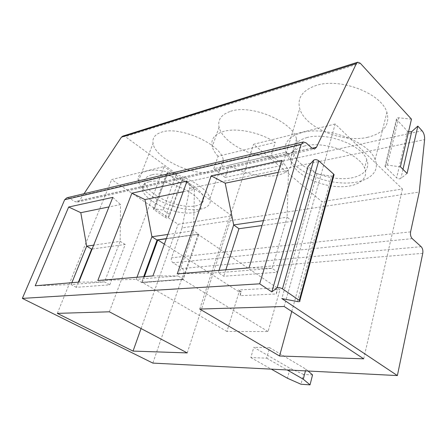 <?xml version="1.0" encoding="UTF-8"?>
<svg xmlns="http://www.w3.org/2000/svg" width="447" height="447" viewBox="0 0 447 447"><rect width="100%" height="100%" fill="white"/><g stroke="black" fill="none" stroke-linecap="round" stroke-linejoin="round"><path stroke-width="0.34" stroke-dasharray="2.23 1.68" d="M169.882 214.689L182.94 178.671L181.041 182.214C180.443 182.678 179.51 182.538 178.23 181.8L166.725 173.196L167.893 172.693L176.436 173.922L163.127 210.118L169.882 214.689L168.089 217.885C167.508 218.292 166.558 218.136 165.239 217.415L153.293 209.146L154.45 208.715L163.127 210.118M335.194 124.003L253.566 144.297L321.907 201.681L402.434 189.008L335.194 124.003L284.175 306.497M304.793 145.906C293.433 149.047 289.075 154.668 291.712 162.758C295.931 174.045 316.51 184.896 335.831 186.5C355.203 188.293 369.652 180.068 364.618 168.178C359.662 153.774 324.539 140.576 304.793 145.906M219.019 270.374L218.265 272.709L177.241 273.877M281.934 160.367L288.494 170.257L278.269 172.346M263.49 220.628L287.097 217.214L272.128 268.373L277.665 272.234L292.366 221.326L287.097 217.214L288.494 170.257M249.04 267.859L272.128 268.373L218.265 272.709L223.779 276.274L277.665 272.234M225.841 269.804L223.779 276.274M307.279 137.469C295.936 140.727 291.561 146.454 294.137 154.651C298.283 166.077 318.739 176.962 337.988 178.47C357.293 180.175 371.725 171.737 366.769 159.702C361.902 145.124 326.986 131.949 307.279 137.469M301.898 132.569C288.214 136.631 282.929 143.604 286.046 153.5C291.114 167.575 316.096 180.879 339.659 182.784C363.277 184.941 381.341 174.654 375.122 159.668C369.121 141.766 325.902 125.596 301.898 132.569M408.519 131.865L407.508 131.217L396.422 119.243C396.271 118.226 397.037 117.745 398.718 117.796L411.469 119.17M407.508 131.217L396.634 177.861L385.348 166.848L396.729 119.723M363.707 358.824L402.434 189.008M367.937 137.229C342.871 143.42 304.848 127.736 299.747 108.56C297.004 98.005 302.407 90.328 315.951 85.539C339.692 77.297 381.487 93.261 386.906 112.326C390.13 124.881 383.805 133.184 367.937 137.229M292.366 221.326L261.992 225.528M199.748 309.056L253.566 144.297M291.762 311.492L321.907 201.681M407.072 173.453L400.898 178.426C399.523 179.074 398.104 178.884 396.634 177.861M297.411 301.563L331.652 176.068L316.968 174.084L281.845 298.59M421.169 246.694L182.141 268.479L173 262.775C171.469 261.573 170.977 259.925 171.519 257.824L182.074 227.903L419.252 192.048M182.074 227.903L189.662 188.349C190.014 185.65 189.232 183.482 187.31 181.856L182.94 178.671M400.406 166.792L387.331 165.122C385.61 165.021 384.839 165.446 385.018 166.396L385.348 166.848M84.042 193.719L79.404 200.742L77.476 202.105L74.979 201.631L69.531 198.233L66.949 197.753M122.869 136.095L125.356 136.648L176.436 173.922M182.141 268.479C183.639 269.647 184.125 271.279 183.594 273.363L152.852 363.098M183.197 191.763L194.406 189.478L193.64 230.725L198.686 234.144L166.345 238.625M97.82 280.526L136.218 279.319L141.414 282.336L183.298 279.185L178.023 275.955L193.64 230.725L167.843 234.452M194.406 189.478L187.025 181.124M183.298 279.185L141.515 282.655L143.688 276.682M276.307 293.986C276.844 291.399 276.291 289.405 274.648 288.002L277.475 289.907L276.307 293.986L240.156 295.685C240.709 293.215 240.168 291.315 238.525 289.98L274.648 288.002M166.295 238.765L198.038 234.373L279.951 289.779L277.475 289.907M164.362 244.146L239.111 291.908L226.936 331.49L268.06 331.573L279.951 289.779M240.156 295.685L241.346 291.79L239.111 291.908M241.346 291.79L238.525 289.98M144.42 276.626L142.319 282.381L226.936 331.49M142.319 282.381L182.655 279.358L198.038 234.373M182.655 279.358L268.06 331.573M157.109 239.905L198.937 234.044L183.22 279.414M141.515 282.655L183.404 279.526M198.686 234.144L157.132 239.838M152.935 275.911L178.023 275.955L136.218 279.319L136.983 277.246M286.499 152.081L290.455 159.104C297.478 179.158 255.343 181.895 229.289 165.133L286.499 152.081L282.476 165.273L225.137 177.448L229.289 165.133M218.075 156.282C215.068 153.053 213.124 149.84 212.252 146.65C210.537 139.419 214.303 134.346 223.55 131.435C236.659 127.507 260.165 132.379 275.24 142.33L218.075 156.282L213.772 168.703L271.066 155.64L275.24 142.33M225.137 177.448L213.772 168.703M271.066 155.64C275.866 158.691 279.671 161.903 282.476 165.273M230.546 111.325C251.264 103.927 293.053 121.757 296.512 138.995C300.317 152.136 283.912 159.802 263.434 156.394C243 153.198 222.109 139.861 219.075 127.25C217.493 119.785 221.321 114.477 230.546 111.325M213.264 171.844C194.071 176.923 155.299 159.031 153.064 143.409C152.159 138.089 154.947 134.351 161.44 132.195C179.582 125.557 221.243 144.448 223.215 159.685C224.349 165.921 221.03 169.972 213.264 171.844M316.968 174.084L308.095 166.34M331.652 176.068L333.11 176.045M109.353 311.799L164.105 166.535L111.621 179.577L178.146 224.31L231.859 215.856L164.105 166.535M187.232 352.912L231.859 215.856M141.068 328.539L178.146 224.31M57.333 313.375L111.621 179.577M78.37 282.158L76.292 287.332L109.789 284.823L125.233 244.448L92.104 249.029M125.233 244.448L120.154 241.346L93.646 245.174M76.292 287.332L71.123 284.566L35.212 285.773M71.878 282.7L71.123 284.566L104.509 281.878L109.789 284.823M78.845 282.118L104.509 281.878L120.154 241.346L120.517 204.57L108.973 206.927M112.806 197.362L120.517 204.57M312.554 374.91L303.53 374.413L300.987 384.241M308.072 371.016L305.899 369.133L269.636 347.677L266.686 358.153L250.823 357.566L253.801 347.313L290.086 368.362L287.443 378.251M250.823 357.566L271.312 369.144M303.53 374.413L290.086 368.362M269.636 347.677L253.801 347.313M146.37 171.173C139.883 172.961 137.201 176.33 138.33 181.27C140.783 191.053 159.948 203.284 178.794 207.81C197.68 212.498 212.906 208.525 209.945 198.468C207.43 184.354 164.49 165.586 146.37 171.173M151.628 174.894C146.236 176.336 144.012 179.096 144.951 183.186C146.946 191.115 162.563 201.111 177.979 204.804C193.422 208.626 205.732 205.335 203.351 197.216C201.279 185.689 166.507 170.463 151.628 174.894M266.686 358.153L287.181 369.954M305.899 369.133L305.446 370.881M148.968 181.84C143.582 183.225 141.369 185.935 142.342 189.964C144.403 197.781 160.121 207.715 175.587 211.442C191.087 215.292 203.396 212.135 200.96 204.128C198.803 192.774 163.842 177.565 148.968 181.84M181.041 182.214L168.089 217.885M167.893 172.693L154.45 208.715M167.307 173.911L153.908 209.822M178.23 181.8L165.239 217.415M402.982 169.368L400.898 178.426M189.662 188.349L424.594 139.632M410.592 231.859L171.519 257.824M412.229 238.631L173 262.775M387.331 165.122L398.718 117.796M311.922 148.125L74.979 201.631M312.062 148.253L79.404 200.742M360.299 63.25L125.356 136.648M187.31 181.856L422.085 130.77M69.531 198.233L306.089 142.867M422.767 253.332L183.594 273.363M153.293 209.146L166.725 173.196M294.137 154.651L291.712 162.758M366.769 159.702L364.618 168.178M375.122 159.668L386.906 112.326M286.046 153.5L299.747 108.56M385.018 166.396L396.422 119.243M77.476 202.105L314.532 149.002M219.075 127.25L212.252 146.65M296.512 138.995L290.455 159.104M209.945 198.468L223.215 159.685M138.33 181.27L153.064 143.409M144.951 183.186L142.342 189.964M203.351 197.216L200.96 204.128"/><path stroke-width="0.67" d="M259.685 283.823L22.35 298.395L152.852 363.098L397.377 375.575L281.845 298.59L297.411 301.563C299.451 301.859 300.255 301.585 299.825 300.747L282.454 288.835L318.733 160.791C316.8 159.512 315.124 159.294 313.71 160.143L308.095 166.34L271.821 291.908L259.685 283.823L301.066 144.565L303.373 141.967L66.949 197.753L64.67 199.736L22.35 298.395M271.821 291.908L277.123 287.84C278.526 287.348 280.303 287.678 282.454 288.835M109.353 311.799L187.232 352.912L133.044 351.096L57.333 313.375L109.353 311.799M284.175 306.497L363.707 358.824L279.543 356.002L199.748 309.056L284.175 306.497M278.269 172.346L225.199 183.186L233.692 224.936L219.019 270.374M225.199 183.186L211.174 175.844L177.241 273.877L249.04 267.859L281.934 160.367L211.174 175.844M263.49 220.628L233.692 224.936L238.949 228.713L225.841 269.804M261.992 225.528L238.949 228.713M279.543 356.002L291.762 311.492M303.373 141.967L306.089 142.867L311.922 148.125L314.532 149.002L316.476 147.253L356.415 63.496L357.807 62.194L360.299 63.25L411.469 119.17L400.406 166.792L407.072 173.453L417.833 126.121L411.665 131.686L402.982 169.368M417.833 126.121L422.085 130.77C423.963 133.111 424.801 136.061 424.594 139.632L419.252 192.048L410.592 231.859C410.167 234.681 410.715 236.938 412.229 238.631L421.169 246.694C422.638 248.331 423.169 250.543 422.767 253.332L397.377 375.575M408.519 131.865L411.665 131.686M356.415 63.496L121.416 137.173L122.869 136.095L357.807 62.194M166.345 238.625L156.886 239.933L151.907 236.754L144.94 199.58L183.197 191.763M167.843 234.452L151.907 236.754L136.983 277.246M131.904 193.188L97.82 280.526L152.935 275.911L187.025 181.124L131.904 193.188L144.94 199.58M164.362 244.146L157.785 239.944L166.295 238.765M157.785 239.944L144.42 276.626M143.688 276.682L157.109 239.905M68.659 207.022L112.806 197.362L78.845 282.118L35.212 285.773L68.659 207.022L80.795 212.688L86.651 246.185L91.624 249.096L78.37 282.158M333.11 176.045L334.077 174.643L333.635 174.107L318.733 160.791M121.416 137.173L84.042 193.719M133.044 351.096L141.068 328.539M92.104 249.029L91.624 249.096M93.646 245.174L86.651 246.185L71.878 282.7M108.973 206.927L80.795 212.688M308.072 371.016L312.554 374.91L310.034 384.856L303.295 379.229L287.181 369.954M271.312 369.144L287.443 378.251L300.987 384.241L310.034 384.856M305.446 370.881L303.295 379.229M316.476 147.253L312.062 148.253M64.67 199.736L301.066 144.565M299.317 300.3L333.635 174.107M277.123 287.84L313.71 160.143M334.077 174.643L299.825 300.747"/></g></svg>
